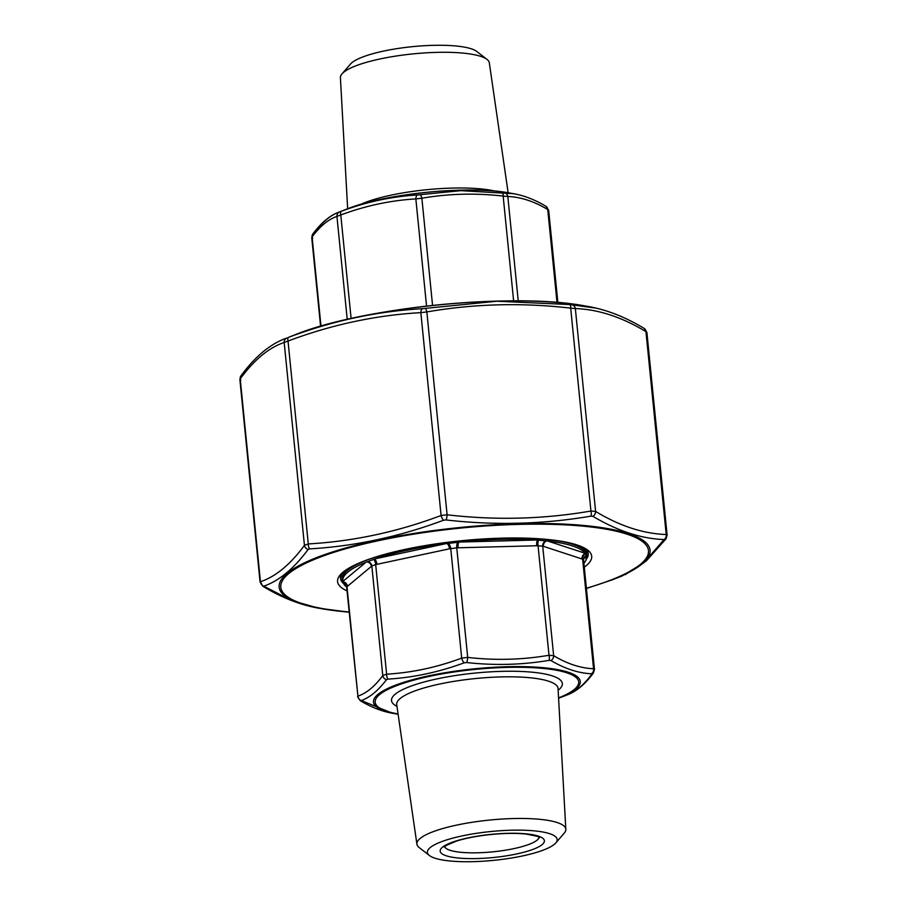 <?xml version="1.0" encoding="UTF-8"?>
<svg xmlns="http://www.w3.org/2000/svg" width="907" height="907" viewBox="0 0 907 907"><rect width="100%" height="100%" fill="white"/><g stroke="black" fill="none" stroke-linecap="round" stroke-linejoin="round"><path stroke-width="1.36" d="M508.135 192.749L489.315 62.81A74.828 16.621 174.3 0 0 487.002 59.409A74.828 16.621 174.3 0 0 436.652 52.379A74.828 16.621 174.3 0 0 342.007 73.875A74.828 16.621 174.3 0 0 340.408 77.673L347.653 208.769M487.002 59.409L476.787 51.472A65.191 14.478 174.3 0 0 432.922 45.35A65.191 14.478 174.3 0 0 350.453 64.08L342.007 73.875M548.316 210.843L547.737 209.54C534.042 201.331 520.743 196.989 507.829 196.502L503.158 196.082C475.676 192.93 448.58 193.645 421.868 198.225L415.848 198.916C390.441 200.413 365.419 205.764 340.783 214.982L336.939 216.399C328.277 219.392 319.99 226.251 312.087 236.976L312.666 238.269M314.57 232.702C322.438 221.886 330.84 214.936 339.774 211.83L341.338 211.263C366.258 201.944 391.631 196.513 417.469 194.96L460.881 190.651L513.634 193.701L508.532 192.817A103.897 23.072 174.3 0 0 459.566 190.198A103.897 23.072 174.3 0 0 347.268 208.916L339.774 211.83A4.762 4.512 -109.8 0 0 336.939 216.399L347.222 319.355M341.338 211.263A4.762 1.927 69.7 0 0 340.783 214.982L351.111 318.482M417.469 194.96A4.762 2.211 86.4 0 0 415.848 198.916L426.551 306.078M320.987 326.112L312.087 236.976A4.762 4.229 -143.3 0 1 312.802 234.017L311.759 237.645M419.907 194.676A4.762 1.587 80.5 0 1 421.868 198.225L432.56 305.41M502.365 192.511A4.762 1.304 96.3 0 1 503.158 196.082L513.623 300.863M504.258 192.681A4.762 4.252 92.7 0 1 507.829 196.502L518.237 300.875M513.634 193.701C524.371 195.606 535.153 199.812 545.98 206.343L545.98 206.343A4.762 3.968 120.6 0 1 547.737 209.54L557.011 302.473M343.844 584.097A4.762 4.104 -68.3 0 1 345.136 584.357L346.621 587.022L357.914 696.157C366.587 693.163 374.874 686.304 382.777 675.579L371.836 566.002L346.621 587.022A122.513 27.21 -5.7 0 1 344.184 584.596L342.778 581.455A122.513 27.21 -5.7 0 1 366.065 562.181L373.605 559.46A4.762 2.12 -99.9 0 1 375.679 564.596L371.836 566.002A4.762 4.365 46.2 0 0 367.72 561.614M373.605 559.46L375.385 558.769A122.513 27.21 -5.7 0 1 445.677 543.712L447.026 543.565A4.762 2.086 -102.1 0 1 449.498 548.814L375.679 564.596L386.62 674.173C412.027 672.677 437.049 667.325 461.686 658.097L467.695 657.405C495.177 660.557 522.285 659.842 548.996 655.262L553.655 655.682C567.351 663.89 580.65 668.244 593.563 668.731L594.142 670.024M447.026 543.565L460.268 542.023A122.513 27.21 -5.7 0 1 536.4 540.016L537.488 540.119A4.762 1.451 -91.5 0 0 536.706 545.753L456.754 547.828L449.498 548.814M537.488 540.119L547.715 541.037A122.513 27.21 -5.7 0 1 585.083 553.247L585.276 553.553A4.762 4.15 -71.9 0 0 581.965 558.961L542.715 546.105L536.706 545.753M585.276 553.553L586.489 556.388A122.513 27.21 -5.7 0 1 585.831 560.424A122.513 27.21 -5.7 0 1 583.893 563.304M374.478 559.097A4.762 2.086 -102.1 0 1 376.938 564.347M371.428 566.376A4.762 4.41 50.4 0 0 366.882 561.887M347.404 586.262A4.762 4.41 50.4 0 0 342.857 581.784M448.375 543.463A4.762 2.052 -104.3 0 1 450.745 548.531L461.686 658.097A4.762 1.927 69.7 0 0 464.169 662.824C439.101 672.087 413.728 677.518 388.037 679.116L386.473 679.694C378.31 690.51 369.909 697.472 361.269 700.567L392.595 713.299C381.858 711.394 371.088 707.188 360.26 700.658L360.26 700.658A4.762 3.968 -59.4 0 0 361.496 701.088M361.269 700.567A4.762 4.512 70.2 0 1 357.914 696.157L346.984 586.591A4.762 4.444 55 0 0 342.959 582.124M457.57 542.386A4.762 1.417 -89.4 0 0 456.754 547.828L467.695 657.405A4.762 1.304 -83.7 0 1 466.606 662.541L464.169 662.824M458.908 542.182A4.762 1.451 -91.5 0 0 458.114 547.817M345.25 584.414A4.762 4.15 -71.9 0 0 344.002 584.335L345.975 585.185M538.554 540.255A4.762 1.497 -93.6 0 0 538.055 545.685L548.996 655.262A4.762 1.587 -99.5 0 1 549.064 660.364C522.001 664.922 494.519 665.636 466.606 662.541M545.685 540.901A4.762 4.104 -68.3 0 0 542.715 546.105L553.655 655.682A4.762 3.968 -59.4 0 1 550.946 660.545L549.064 660.364M546.706 540.946A4.762 4.15 -71.9 0 0 543.384 546.354M585.446 553.894A4.762 4.184 -75.7 0 0 582.634 559.154L581.965 558.961M586.33 555.866A4.762 4.365 46.2 0 0 584.448 556.887L583.541 559.698L594.482 669.355L593.427 672.983C585.196 684.127 576.501 691.406 567.374 694.83L558.961 698.084A103.897 23.072 -5.7 0 0 545.606 667.926A103.897 23.072 -5.7 0 0 404.828 681.973A103.897 23.072 -5.7 0 0 397.697 714.183L392.595 713.299M583.212 560.447L582.634 559.154L583.212 560.447M586.421 556.116A4.762 4.41 50.4 0 0 584.38 556.955M473.318 861.65A65.191 14.478 -5.7 0 1 429.442 855.528A65.191 14.478 -5.7 0 1 490.846 831.526A65.191 14.478 -5.7 0 1 555.787 842.92A65.191 14.478 -5.7 0 1 473.318 861.65M429.442 855.528L419.227 847.591A74.828 16.621 -5.7 0 1 416.914 844.19A74.828 16.621 -5.7 0 1 489.701 820.053A74.828 16.621 -5.7 0 1 565.821 829.327A74.828 16.621 -5.7 0 1 564.233 833.125L555.787 842.92M566.456 695.17C575.389 692.064 583.791 685.114 591.659 674.298L591.432 673.765C578.451 673.187 564.959 668.776 550.946 660.545M386.473 679.694A4.762 4.229 36.7 0 1 382.777 675.579L386.62 674.173A4.762 2.211 86.4 0 0 388.037 679.116M591.659 674.298A4.762 4.229 36.7 0 0 593.427 672.983M591.432 673.765A4.762 4.252 -87.3 0 0 593.563 668.731L582.634 559.154M646.544 332.937L645.954 331.645C621.737 317.031 598.201 309.344 575.344 308.561L570.684 308.142C522.047 302.485 474.1 303.754 426.846 311.929L420.837 312.632C375.883 315.183 331.611 324.661 288.029 341.055L284.186 342.461C268.835 347.687 254.175 359.83 240.208 378.877L240.786 380.18M621.851 576.104L643.732 562.862L664.071 539.563C641.124 538.679 617.395 530.924 592.883 516.298L591.013 516.128C543.304 524.28 494.973 525.55 446.006 519.949L443.58 520.221C399.477 536.695 354.841 546.241 309.695 548.882L308.142 549.449C293.879 568.632 279.095 580.877 263.812 586.16L291.498 600.468L318.482 608.155C300.104 604.901 281.544 597.6 262.792 586.251L260.456 581.761C275.807 576.535 290.467 564.392 304.435 545.345L308.278 543.928C353.242 541.377 397.504 531.899 441.085 515.505L447.106 514.802C495.732 520.459 543.678 519.201 590.933 511.026L595.604 511.446C619.821 526.049 643.358 533.747 666.214 534.518L666.792 535.81M295.172 334.717C362.097 307.416 513.464 292.315 584.471 305.84A186.377 41.393 174.3 0 0 496.628 301.135A186.377 41.393 174.3 0 0 295.172 334.717L288.585 337.325C332.54 320.817 377.165 311.26 422.458 308.675L496.9 301.226L569.891 304.571L596.591 308.199M664.071 539.563A4.762 4.252 -87.5 0 0 666.214 534.518L645.954 331.645A4.762 3.957 -59.3 0 0 644.208 328.447L646.884 332.427M592.883 516.298A4.762 3.957 -59.3 0 0 595.604 511.446L575.344 308.561A4.762 4.252 -87.5 0 0 571.773 304.741M591.013 516.128A4.762 1.587 -99.6 0 0 590.933 511.026L570.684 308.142A4.762 1.292 -83.6 0 0 569.891 304.571M446.006 519.949A4.762 1.292 -83.6 0 0 447.106 514.802L426.846 311.929A4.762 1.587 -99.6 0 0 424.884 308.391M443.58 520.221A4.762 1.927 69.6 0 1 441.085 515.505L420.837 312.632A4.762 2.211 -93.5 0 1 422.458 308.675M309.695 548.882A4.762 2.211 86.5 0 1 308.278 543.928L288.029 341.055A4.762 1.927 -110.4 0 1 288.585 337.325M308.142 549.449A4.762 4.218 36.6 0 1 304.435 545.345L284.186 342.461A4.762 4.512 -109.5 0 1 287.031 337.892M263.812 586.16A4.762 4.512 70.5 0 1 260.456 581.761L240.208 378.877A4.762 4.218 -143.4 0 1 240.922 375.929L240.922 375.929C254.64 357.097 269.379 344.649 285.138 338.594M664.309 540.084A4.762 4.218 36.6 0 0 666.078 538.769L646.306 560.9L625.15 574.732M262.792 586.251A4.762 3.957 -59.3 0 0 264.039 586.682M360.09 204.585A80.938 17.981 -5.7 0 1 452.128 188.089A80.938 17.981 -5.7 0 1 495.109 191.105M342.778 581.455L366.065 562.181M375.385 558.769L445.677 543.712M460.268 542.023L536.4 540.016M547.715 541.037L585.083 553.247M341.667 574.721L342.154 579.596A122.933 27.301 -5.7 0 1 363.594 561.433M562.204 541.615A122.933 27.301 -5.7 0 1 586.806 555.175L586.319 550.3M586.489 556.388L583.541 558.825M558.565 697.925A102.264 22.709 174.3 0 0 544.211 668.538A102.264 22.709 174.3 0 0 406.325 682.302A102.264 22.709 174.3 0 0 398.06 713.945M396.96 706.36A85.825 19.058 -5.7 0 1 475.03 673.073A85.825 19.058 -5.7 0 1 558.145 690.272M444.623 846.673A47.583 10.567 174.3 0 0 477.978 852.784A47.583 10.567 174.3 0 0 539.155 837.24M477.048 858.555A52.345 11.621 -5.7 0 1 456.754 840.766A52.345 11.621 -5.7 0 1 543.055 838.499A52.345 11.621 -5.7 0 1 477.048 858.555M565.821 829.327L558.054 688.583A81.074 18.004 174.3 0 0 475.574 678.538A81.074 18.004 174.3 0 0 396.722 704.682L396.71 704.637M586.387 588.269A184.756 41.03 174.3 0 0 644.344 543.146A184.756 41.03 174.3 0 0 518.407 524.405A184.756 41.03 174.3 0 0 302.224 564.993A184.756 41.03 174.3 0 0 349.116 611.953M347.007 590.865A127.694 28.355 -5.7 0 1 370.748 558.621A127.694 28.355 -5.7 0 1 501.798 538.146A127.694 28.355 -5.7 0 1 584.278 567.181M586.353 559.143A124.52 27.652 174.3 0 0 588.235 553.474C586.466 551.569 591.387 553.871 582.657 547.783C568.644 540.731 541.615 537.545 501.571 538.248C446.369 539.404 380.849 551.671 354.41 565.503C339.501 573.383 340.204 577.634 340.431 578.212A124.52 27.652 174.3 0 0 343.39 583.394M318.55 608.178L349.127 612.157A186.377 41.393 -5.7 0 1 322.529 608.858A186.377 41.393 -5.7 0 1 309.911 560.367A186.377 41.393 -5.7 0 1 518.849 523.724A186.377 41.393 -5.7 0 1 611.828 579.981L621.907 576.081M311.747 237.645L320.59 326.225M557.873 302.541L548.667 210.333L545.98 206.343M338.855 212.17C330.057 215.31 321.373 222.6 312.802 234.017M347.268 208.916C384.772 193.656 468.749 185.277 508.532 192.817M416.914 844.19L396.722 704.682M342.154 579.596L344.15 584.55M586.806 555.175L585.831 560.424M360.26 700.658L357.573 696.667M539.506 837.512L537.125 836.265L526.241 834.077C515.924 833.023 503.77 833.204 489.769 834.633C476.81 836.05 465.756 838.181 456.618 841.027L446.414 845.324L444.328 847.013M584.471 305.84L588.45 306.521M666.078 538.769L667.121 535.141L646.895 332.427M260.105 582.271L239.879 379.557M644.208 328.447C625.456 317.087 606.896 309.797 588.518 306.543L588.518 306.543M239.879 379.545L240.922 375.929M611.828 579.981L586.41 588.473"/></g></svg>
